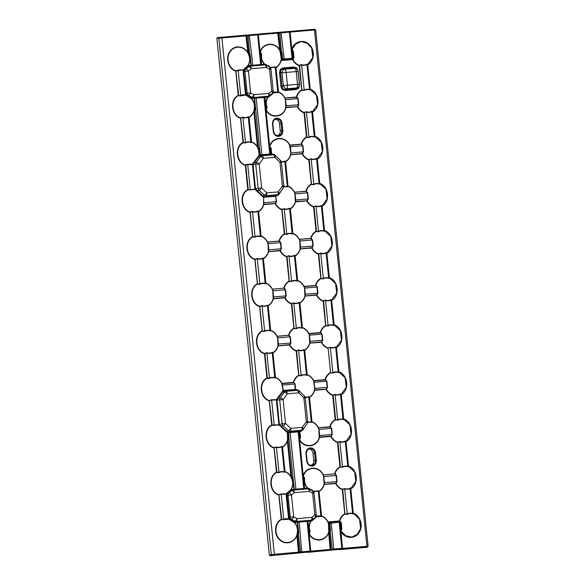 <?xml version="1.0" encoding="UTF-8"?>
<svg xmlns="http://www.w3.org/2000/svg" width="585" height="585" viewBox="0 0 585 585"><rect width="100%" height="100%" fill="white"/><g stroke="black" fill="none" stroke-linecap="round" stroke-linejoin="round"><path stroke-width="0.88" d="M287.601 432.82L287.959 438.355L287.52 440.03L287.425 432.9L281.078 426.721L278.877 424.959L271.754 425.434C263.579 429.617 265.115 444.885 274.007 447.613L276.398 446.889C278.255 447.598 280.032 447.445 281.743 446.428L282.475 446.823M287.783 438.275L288.763 438.289L288.661 438.984L287.315 440.732C286.343 443.467 284.734 445.514 282.489 446.881M299.388 438.794L300.237 437.302L299.798 431.715L300.551 437.178L299.776 439.664C304.361 448.468 316.924 446.984 319.227 437.419L318.891 429.427L318.167 427.598M308.829 533.388L309.809 531.509C308.47 527.78 308.792 524.306 310.759 521.081L307.959 521.323L308.141 520.847L311.118 520.189A2.735 2.398 59.8 0 0 312.251 519.729A2.735 1.185 -128.6 0 0 312.324 519.685A2.735 1.185 -128.6 0 0 311.929 517.352L314.84 515.027L312.624 493.155L309.289 491.363A2.735 1.111 -61.7 0 0 309.268 489.155A2.735 1.111 -61.7 0 0 309.143 489.111A2.735 2.42 103 0 0 308.595 488.899L304.895 488.833L304.617 488.424L307.425 488.19C304.836 485.353 303.82 481.989 304.383 478.099L303.527 476.621L304.712 478.157C304.178 481.938 305.165 485.206 307.673 487.963L312.295 490.128L313.216 491.356L318.262 490.808L318.993 491.203M303.242 476.68L303.469 475.956C306.196 466.53 318.847 465.843 323.03 474.852L322.957 474.698M293.948 489.331L292.668 478.428L293.034 478.208L294.321 489.294L293.948 489.338L304.434 488.424L298.869 431.825L288.573 432.717L289.063 439.123L287.484 440.878C286.496 443.649 284.851 445.748 282.54 447.174L285.012 471.547C287.571 472.534 289.619 474.318 291.14 476.877L291.908 477.484L292.105 479.152C293.436 482.881 293.122 486.362 291.147 489.586L291.008 489.396C292.924 486.274 293.239 482.896 291.944 479.254L291.001 477.031C289.517 474.537 287.527 472.797 285.019 471.81M288.661 438.984L289.063 439.123L293.034 478.208L291.345 477.667L292.668 478.428M254.285 108.547L255.272 108.561L254.029 110.302L254.285 108.547C254.826 104.759 253.839 101.49 251.331 98.741L251.426 98.536C254.014 101.373 255.031 104.737 254.468 108.627L254.614 110.382L253.992 111.143C253.005 113.921 251.36 116.02 249.049 117.446L251.521 141.797C254.08 142.806 256.12 144.59 257.649 147.149L258.409 147.756L259.192 154.988L259.638 155.369L253.012 164.451L245.451 164.911L247.696 164.268L252.376 164.129L258.431 156.1L259.184 154.864L258.453 149.526L257.51 147.303C256.025 144.809 254.036 143.069 251.528 142.082M265.897 109.066L266.745 107.574C265.414 103.845 265.729 100.364 267.703 97.139L254.607 98.273L259.543 148.48L257.846 147.939L259.543 148.48L260.347 154.849L270.65 153.972L270.921 154.396L261.985 155.296L259.638 155.369L259.374 154.952L260.157 155.317L260.347 154.893M269.765 147.127L270.65 153.972L271.257 153.928L270.884 148.371L270.036 146.893L271.221 148.429L271.579 153.804L274.555 154.718L279.981 159.939M269.743 146.952L269.97 146.228C272.705 136.802 285.356 136.115 289.538 145.124L289.458 144.97M255.162 109.256L255.572 109.395L254.614 110.382L254.029 110.302L253.817 111.004C252.844 113.731 251.236 115.786 248.998 117.154M298.043 71.487L298.087 71.465A3.642 3.642 0 0 0 297.538 69.878L296.573 68.547L294.365 67.787A0.914 0.439 85.1 0 1 293.992 66.982L296.778 67.97L298.153 70.917L299.578 84.949L298.818 88.079L296.281 89.527L285.1 90.485A0.914 0.439 85.1 0 1 285.305 89.593L296.485 88.635L298.504 87.516L299.242 85.688A3.642 3.371 -162.7 0 1 296.705 87.918L286.628 88.788L285.305 89.593L282.994 88.847L282.314 89.498L280.939 86.551L281.977 86.441L282.994 88.847M280.939 86.551L279.513 72.518L280.551 72.408L281.977 86.441L283.301 85.637A3.642 2.223 58.7 0 0 286.628 88.788A3.642 1.77 85.1 0 0 287.432 85.205L297.509 84.342L296.215 71.567L286.138 72.43L287.432 85.205L283.301 85.637L281.999 72.862L280.551 72.408L281.071 69.878L280.273 69.388L282.811 67.94A0.914 0.439 -94.9 0 0 283.184 68.752L281.071 69.878M259.989 52.54L260.72 52.708L261.656 54.222C261.115 58.003 262.102 61.271 264.61 64.028L269.232 66.193L270.153 67.421L275.199 66.873L275.93 67.26M260.23 53.301L258.343 34.837L221.898 37.945L274.343 554.273L299.301 552.094A0.731 0.475 80.3 0 0 299.864 552.781L270.08 555.75L269.371 555.077L216.889 38.383L217.452 37.601L219.412 37.447A0.731 0.622 85.4 0 0 218.848 38.222L216.889 38.383M243.228 70.032L247.945 65.461C249.861 62.339 250.175 58.961 248.881 55.319L247.938 53.089C244.106 46.018 234.446 45.045 230.227 51.641C225.583 57.696 228.72 68.54 235.733 70.778L238.124 70.054L243.418 69.805L235.565 71.085C228.391 68.781 225.079 57.681 229.92 51.465C234.219 44.665 244.15 45.688 248.077 52.935L248.705 53.893L249.151 53.425L249.956 54.098L250.204 54.975L251.257 65.352L250.885 65.403L264.361 64.248C261.773 61.418 260.764 58.054 261.32 54.164L261.144 54.178A1.367 0.665 -94.9 0 0 260.53 52.943L261.656 54.222M291.725 49.813L292.456 49.981L293.385 51.495L294.014 57.615L292.939 59.553C294.409 62.346 296.5 64.27 299.206 65.323L301.597 64.606C303.447 65.315 305.224 65.162 306.935 64.145L307.666 64.54M291.966 50.573L292.895 57.813L293.692 57.739L293.056 51.436L292.266 50.215A1.367 0.665 -94.9 0 1 292.88 51.451L292.054 51.385L290.072 32.109L258.358 34.815M275.082 119.384A4.556 3.978 -98.7 0 1 275.089 119.384A4.556 3.978 -98.7 0 1 279.52 123.574L280.252 130.821A4.556 3.978 -98.7 0 1 277.188 135.625M310.679 465.353A4.556 3.978 81.3 0 0 313.743 460.549L313.012 453.302A4.556 3.978 81.3 0 0 308.573 449.112M364.652 547.465L339.388 549.637M339.476 549.388L307.659 552.364M307.739 552.108L270.08 555.75M219.412 37.447L314.708 29.265A0.731 0.651 -94.5 0 1 314.708 29.265L217.452 37.601M299.323 65.293L299.637 65.549L299.037 65.637C296.273 64.547 294.131 62.573 292.602 59.721L294.014 57.615M260.047 51.911C262.811 42.529 275.206 41.455 279.813 50.215L280.529 50.734L280.778 52.489L281.422 58.8L281.129 60.708C280.208 63.765 278.497 66.068 275.996 67.611L275.988 67.597M275.996 67.611L278.475 91.969C281.231 93.059 283.374 95.026 284.902 97.878L285.568 99.596L286.204 105.9L285.765 107.589L285.4 99.699L284.676 97.87M310.211 89.578L309.56 89.98C307.695 89.271 305.918 89.425 304.222 90.441L301.736 90.258C299.293 91.75 297.626 93.995 296.741 96.993L296.376 96.898C297.297 93.841 299.008 91.538 301.509 89.995L304.017 90.178C305.765 89.132 307.608 88.971 309.545 89.702L310.057 89.3M248.888 117.388L248.289 116.993C246.526 118.038 244.684 118.199 242.768 117.468L240.347 118.192C231.221 115.413 229.612 99.75 238.036 95.443L238.651 95.392L238.263 95.706C230.088 99.889 231.623 115.157 240.515 117.877L242.907 117.161C244.757 117.87 246.541 117.717 248.245 116.7L248.983 117.095M297.063 534.339L298.006 534.361L298.723 532.591L298.657 533.505L298.006 534.361L297.472 533.995L297.056 535.085C294.635 542.895 285.078 545.556 279.513 539.633C273.517 534.383 274.497 522.866 281.1 519.378L281.707 519.326L281.327 519.641C274.87 523.034 273.999 534.266 279.776 539.392C285.231 545.132 294.526 542.566 296.88 534.946L297.348 532.482C297.889 528.701 296.902 525.432 294.387 522.676L288.858 519.283L281.451 519.648M286.292 493.967L281.041 494.296L278.628 495.02C269.502 492.241 267.886 476.585 276.317 472.278L276.924 472.227L276.544 472.541C268.361 476.716 269.897 491.992 278.796 494.713L281.188 493.996L286.255 493.674L291.147 489.586M282.38 447.115L281.78 446.721C280.018 447.766 278.175 447.927 276.259 447.196L273.839 447.92C264.72 445.141 263.104 429.478 271.528 425.171L272.142 425.119L271.879 425.441M269.341 400.476L272.142 425.119L278.87 424.673L276.354 399.943L271.477 400.089L269.056 400.813C259.93 398.034 258.321 382.378 266.745 378.071L267.352 378.02L266.972 378.334C258.789 382.51 260.325 397.785 269.224 400.506L271.615 399.789L276.303 399.65L282.358 391.621L283.111 390.385L281.648 383.219M272.807 352.909L272.215 352.514C270.445 353.559 268.61 353.72 266.687 352.989L264.274 353.713C255.148 350.934 253.532 335.271 261.963 330.964L264.471 331.147C266.219 330.101 268.062 329.947 269.992 330.671L270.511 330.269M268.025 305.801L267.425 305.407C265.663 306.452 263.82 306.613 261.904 305.882L259.484 306.606C250.365 303.827 248.749 288.171 257.173 283.857L259.689 284.047C261.436 283.001 263.279 282.84 265.21 283.571L265.729 283.162M263.243 258.694L262.643 258.307C260.881 259.352 259.038 259.506 257.122 258.775L254.702 259.499C245.576 256.72 243.967 241.064 252.391 236.757L254.899 236.94C256.647 235.894 258.49 235.733 260.427 236.464L260.939 236.062M258.453 211.595L257.861 211.2C256.091 212.245 254.256 212.406 252.332 211.675L249.919 212.399C240.793 209.62 239.177 193.957 247.609 189.65L248.215 189.598L247.835 189.913C239.653 194.096 241.188 209.364 250.087 212.092L252.479 211.368C254.329 212.077 256.106 211.924 257.817 210.907L258.548 211.302M245.422 164.955L248.252 189.635L245.766 165.167L245.13 165.292C236.011 162.513 234.395 146.857 242.819 142.55L243.433 142.499L243.046 142.813C234.87 146.989 236.406 162.264 245.298 164.985L245.451 164.911M294.489 522.478L294.489 522.478C297.078 525.308 298.087 528.672 297.531 532.562L297.085 534.244M331.498 300.354L330.898 299.959C329.136 301.004 327.293 301.165 325.377 300.434L323.271 300.77L325.516 300.127C327.366 300.836 329.15 300.683 330.854 299.666L331.593 300.061M334.137 325.099L333.479 325.501C331.622 324.792 329.838 324.946 328.141 325.962L325.655 325.779C323.212 327.271 321.553 329.516 320.668 332.514L320.302 332.419C321.223 329.362 322.935 327.059 325.428 325.516L327.944 325.699C329.691 324.653 331.534 324.492 333.465 325.223L333.984 324.821M329.348 277.992L328.697 278.401C326.832 277.692 325.055 277.838 323.359 278.855L320.873 278.672C318.43 280.164 316.77 282.409 315.885 285.407L317.311 287.016L317.933 293.136L316.96 294.972L317.618 293.26L316.975 286.957L315.52 285.312C316.441 282.255 318.145 279.959 320.646 278.409L323.154 278.592C324.902 277.546 326.744 277.392 328.682 278.116L329.194 277.714M292.822 233.298L292.829 233.283C295.586 234.373 297.728 236.34 299.257 239.192L299.915 240.903L300.558 247.214L300.266 249.13C299.344 252.179 297.633 254.482 295.14 256.033L297.611 280.383C300.368 281.473 302.518 283.447 304.046 286.299L304.705 288.01L305.341 294.321L305.056 296.229C304.134 299.286 302.423 301.582 299.922 303.132L299.915 303.118M336.28 347.453L335.68 347.059C333.918 348.104 332.075 348.265 330.159 347.534L328.061 347.878L330.306 347.234C332.156 347.943 333.933 347.79 335.644 346.773L336.375 347.161M338.92 372.206L338.269 372.608C336.404 371.899 334.62 372.053 332.923 373.062L330.598 372.916L332.726 372.799C334.474 371.753 336.317 371.599 338.247 372.323L338.766 371.921M299.922 303.132L302.394 327.49C305.158 328.58 307.3 330.547 308.829 333.399L309.487 335.117L310.13 341.421L309.838 343.336C308.917 346.386 307.205 348.689 304.705 350.239L307.183 374.597C309.94 375.687 312.083 377.654 313.611 380.506L313.86 380.923L313.385 380.491M320.726 332.594L322.094 334.123L322.715 340.243L321.75 342.071L322.401 340.368L321.765 334.057L320.631 332.828L309.077 333.823L308.602 333.392M341.062 394.561L340.47 394.166C338.7 395.211 336.865 395.372 334.942 394.641L332.843 394.985L335.088 394.334C336.938 395.043 338.715 394.89 340.426 393.873L341.157 394.268M343.702 419.306L343.051 419.708C341.187 418.999 339.41 419.153 337.713 420.169L335.388 420.023L337.508 419.906C339.256 418.86 341.099 418.699 343.037 419.43L343.549 419.028M335.388 420.023L335.227 419.986C332.785 421.478 331.117 423.723 330.24 426.721L329.867 426.626C330.788 423.569 332.499 421.266 335 419.723L335.644 419.708L333.165 395.241L332.529 395.365C329.764 394.275 327.622 392.301 326.094 389.456L327.19 387.475L326.547 381.164L325.414 379.936L313.86 380.923L314.913 388.528L314.62 390.436C313.699 393.493 311.988 395.796 309.494 397.339L311.966 421.697C314.723 422.787 316.873 424.761 318.401 427.613L319.059 429.324L319.695 435.628L319.41 437.543C317.026 447.357 304.178 448.878 299.454 439.847M345.852 441.66L345.252 441.266C343.49 442.318 341.647 442.472 339.731 441.741L337.625 442.084L339.87 441.441C341.72 442.15 343.505 441.997 345.208 440.98L345.947 441.368M348.484 466.413L347.834 466.815C345.969 466.106 344.192 466.26 342.496 467.276L340.17 467.122L342.298 467.005C344.046 465.967 345.881 465.806 347.819 466.537L348.331 466.128M331.315 436.286L331.973 434.575L331.329 428.271L330.196 427.035L318.291 427.832L330.357 426.794L331.666 428.33L332.287 434.45L331.22 436.388C332.689 439.181 334.774 441.105 337.479 442.158L337.625 442.084M353.274 513.513L352.623 513.922C350.759 513.213 348.974 513.359 347.278 514.376L344.799 514.193C342.357 515.685 340.689 517.93 339.805 520.928L339.439 520.833C340.36 517.776 342.071 515.48 344.572 513.93L347.08 514.113C348.828 513.067 350.671 512.913 352.601 513.637L353.121 513.235M350.634 488.767L350.035 488.373C348.272 489.418 346.43 489.579 344.514 488.848L342.415 489.192L344.653 488.541C346.51 489.25 348.287 489.104 349.998 488.087L350.729 488.475M303.11 475.846C305.933 466.172 318.876 465.477 323.183 474.713L323.841 476.424L324.485 482.735L324.192 484.643C323.271 487.7 321.56 490.003 319.059 491.554L321.538 515.904C324.295 516.994 326.437 518.968 327.966 521.82L328.624 523.531L329.384 531.692L328.799 531.611L328.463 523.634L327.739 521.805M340.17 467.122L340.009 467.086C337.567 468.585 335.907 470.83 335.022 473.821L336.448 475.429L337.07 481.557L336.104 483.385L336.755 481.682L336.119 475.371L334.657 473.726C335.578 470.676 337.289 468.373 339.783 466.823L340.433 466.808L337.947 442.34L337.311 442.465C334.554 441.375 332.404 439.408 330.876 436.556L331.117 436.059L319.564 437.053L331.256 436.293M339.863 521.008L341.238 522.537L341.859 528.657L341.07 530.463L341.538 528.781L340.901 522.478L339.768 521.25L327.863 522.039L329.699 522.112L329.786 522.975L330.452 522.127A0.914 0.431 64.3 0 1 331.154 522.902L333.808 548.986L342.503 548.277A0.731 0.717 -116.8 0 1 342.115 549.001L342.115 549.001A0.731 0.717 -116.8 0 1 341.874 549.074L299.864 552.781M318.898 491.495L318.306 491.1L313.077 491.663M315.622 516.694C317.297 515.773 319.052 515.663 320.873 516.365L321.384 515.963M309.326 397.281L308.734 396.893L305.297 397.822M307.732 421.829L311.3 422.158L311.812 421.748M265.875 283.125L265.875 283.111C268.639 284.2 270.782 286.175 272.31 289.019L272.968 290.738L273.612 297.041L273.319 298.957C272.398 302.014 270.687 304.31 268.186 305.86L270.658 330.218C273.422 331.307 275.564 333.274 277.093 336.126L277.751 337.837L278.394 344.148L278.102 346.057C277.18 349.113 275.469 351.417 272.968 352.967L275.447 377.318C278.204 378.407 280.347 380.382 281.875 383.233L283.557 390.89L276.932 399.928L279.433 424.556L287.747 432.293A0.453 0.446 -45.8 0 0 287.396 432.871M283.082 390.407A0.453 0.446 -134.4 0 0 283.542 390.904L283.294 390.473L295.184 389.449L294.811 383.892L293.831 382.422L295.147 383.95L295.498 389.325L298.482 390.239L303.9 395.46M307.183 374.926L306.533 375.329C304.668 374.619 302.891 374.773 301.195 375.789L298.708 375.607C296.266 377.098 294.599 379.343 293.714 382.341L282.124 383.65L293.677 382.663L293.348 382.246C294.27 379.19 295.981 376.894 298.482 375.343L300.99 375.526C302.737 374.48 304.58 374.327 306.518 375.051L307.03 374.649M304.544 350.181L303.951 349.786C302.182 350.832 300.339 350.993 298.423 350.261L296.324 350.605L298.569 349.954C300.419 350.664 302.196 350.517 303.907 349.501L304.639 349.888M302.401 327.827L301.743 328.229C299.886 327.52 298.101 327.673 296.405 328.69L293.926 328.499C291.484 329.998 289.816 332.243 288.931 335.234L290.365 336.843L290.986 342.971L290.014 344.799L290.665 343.095L290.028 336.784L288.566 335.139C289.487 332.09 291.198 329.786 293.699 328.236L296.207 328.419C297.955 327.381 299.798 327.22 301.728 327.951L302.248 327.541M299.761 303.074L299.162 302.679C297.399 303.732 295.557 303.886 293.641 303.154L291.535 303.498L293.78 302.854C295.637 303.564 297.414 303.41 299.125 302.394L299.856 302.781M297.611 280.72L296.961 281.122C295.096 280.412 293.319 280.566 291.623 281.582L289.136 281.4C286.694 282.891 285.034 285.136 284.149 288.134L285.575 289.743L286.197 295.864L285.231 297.699L285.882 295.988L285.239 289.685L283.783 288.039C284.705 284.983 286.416 282.679 288.91 281.136L291.418 281.319C293.173 280.273 295.008 280.113 296.946 280.844L297.458 280.442M270.665 330.547L270.014 330.956C268.149 330.247 266.365 330.401 264.669 331.41L262.19 331.227C254.007 335.41 255.543 350.678 264.442 353.398L264.881 353.625L267.352 378.02L269.254 378.254C271.001 377.208 272.844 377.047 274.782 377.778L275.294 377.376M274.131 447.584L276.924 472.227L278.826 472.461C280.573 471.415 282.416 471.254 284.347 471.985L284.866 471.583M278.913 494.683L281.707 519.326L283.608 519.568C285.261 518.566 287.001 518.376 288.836 518.997L288.836 518.997M339.702 549.388L339.205 549.637M364.404 547.487L364.864 547.458M365.764 547.509L364.755 547.618M307.966 552.101L307.469 552.364M291.783 49.184C294.196 41.374 303.754 38.705 309.319 44.635C315.322 49.886 314.335 61.403 307.732 64.884L310.204 89.264C319.33 92.02 320.946 107.684 312.522 111.991L312.514 111.976M312.522 111.991L314.993 136.349C324.119 139.128 325.728 154.791 317.304 159.098L319.776 183.456C328.902 186.235 330.518 201.891 322.086 206.198L322.079 206.183M322.086 206.198L324.558 230.57C333.684 233.335 335.3 248.998 326.876 253.305L329.348 277.663C338.474 280.442 340.082 296.098 331.658 300.405L334.13 324.763C343.256 327.541 344.872 343.205 336.441 347.512L336.433 347.497M336.441 347.512L338.912 371.87C348.038 374.649 349.654 390.305 341.223 394.619L343.702 418.977C352.828 421.756 354.437 437.412 346.013 441.719L346.006 441.704M346.013 441.719L348.484 466.077C357.611 468.856 359.227 484.519 350.795 488.826L350.788 488.811M350.795 488.826L353.267 513.199C360.433 515.48 363.746 526.551 358.934 532.774C354.7 539.567 344.726 538.631 340.755 531.334M328.821 531.516L329.743 531.633L330.452 529.864L330.386 530.785L328.785 532.357C326.02 541.732 313.626 542.814 309.019 534.054M344.953 514.23L342.73 489.448L342.093 489.572C339.337 488.482 337.194 486.515 335.666 483.663L335.9 483.166L324.039 484.424L323.68 476.526L323.074 474.94M298.869 375.643L296.639 350.861L296.01 350.985C293.246 349.896 291.103 347.929 289.575 345.077L289.809 344.58L277.948 345.837L277.59 337.94L276.866 336.112M330.598 372.916L330.518 372.835C328.039 374.327 326.35 376.586 325.45 379.614L325.084 379.519C326.064 376.309 327.892 373.932 330.576 372.404L328.141 348.411C325.194 347.358 322.92 345.34 321.311 342.349L321.545 341.852L309.684 343.11L309.326 335.22L308.719 333.625L320.785 332.587M325.816 325.816L323.593 301.026L322.957 301.158C320.2 300.068 318.05 298.094 316.529 295.242L316.763 294.752L304.902 296.01L304.536 288.112L303.812 286.284M294.079 328.536L291.856 303.754L291.22 303.878C288.464 302.789 286.321 300.822 284.793 297.97L285.027 297.472L273.166 298.73L272.807 290.84L272.076 289.012M295.176 389.427L295.366 389.873L283.557 390.89L285.882 391.306A2.735 2.267 99.7 0 0 284.303 392.235A2.735 0.995 35.8 0 1 287.242 393.815L283.118 399.54A2.735 0.995 -144.2 0 0 280.186 397.961A2.735 2.121 88.8 0 0 279.688 399.913L276.369 400.03M304.258 395.891A2.735 0.885 133.4 0 1 304.449 395.979L299.242 391.051A2.735 0.885 133.4 0 0 299.059 390.97A2.735 2.457 103.9 0 0 298.021 390.385L295.366 389.873L295.505 389.442M307.074 423.606A2.735 0.995 -144.2 0 0 307.213 423.481A2.735 2.735 0 0 0 307.717 421.609L305.282 397.683A2.735 2.735 0 0 0 304.449 395.979A2.735 0.885 133.4 0 1 303.878 397.763L298.679 392.835A2.735 0.885 133.4 0 0 299.242 391.051A2.735 2.735 0 0 0 298.021 390.385A2.735 2.457 103.9 0 0 297.319 390.327L295.505 389.881L295.681 389.325M278.862 424.578L282.116 423.84A2.735 2.113 75.7 0 0 283.001 425.668L281.524 426.041L281.078 426.721M286.423 431.679L288.2 430.597A2.735 0.885 133.4 0 0 290.752 428.395L285.546 423.467L282.116 423.84L279.688 399.913L283.118 399.54L285.546 423.467A2.735 0.885 133.4 0 1 283.001 425.668L288.2 430.597A2.735 2.238 64.2 0 0 289.941 431.233L287.411 432.783M288.566 432.673L288.288 432.271L288.573 432.717L287.593 432.798L287.769 432.315L290.087 431.927L299.578 431.306L302.299 429.946A2.735 2.735 0 0 0 303.096 429.207L307.213 423.481A2.735 0.995 -144.2 0 0 306.313 421.69L303.878 397.763L305.282 397.683M306.928 423.884L302.547 430.297L299.995 431.788L299.71 431.269L301.377 430.253A2.735 2.428 58.6 0 0 302.299 429.946M307.717 421.609L306.313 421.69L302.189 427.408A2.735 1.324 85.1 0 1 301.377 430.253L289.941 431.233A2.735 1.324 85.1 0 0 290.752 428.395L302.189 427.408A2.735 0.995 35.8 0 1 303.096 429.207M303.973 489.045L303.747 488.629L304.434 488.424L304.895 488.833L303.973 489.045L291.469 490.054L286.884 494.135L289.385 518.712L294.708 521.937L308.141 520.847L307.776 521.337L297.297 522.251L297.385 521.769L297.29 522.244L295.081 522.434L294.46 522.405L294.708 521.937L294.313 522.361M310.174 521.133L311.988 519.911A2.735 2.735 0 0 0 312.324 519.685L315.235 517.359A2.735 2.735 0 0 0 316.251 514.946L314.84 515.027A2.735 1.185 51.4 0 1 315.235 517.359A2.735 1.185 51.4 0 1 315.161 517.403L312.383 519.626M321.538 516.241L315.82 516.965L315.154 518.273L312.024 520.716L311.052 521.242L310.803 520.555L311.637 520.087M293.794 522.281L294.979 521.213A2.735 2.274 63.4 0 0 296.185 521.476L295.081 522.434M316.251 514.946L314.028 493.075L312.624 493.155A2.735 1.111 -61.7 0 0 312.602 490.947A2.735 1.111 -61.7 0 0 312.47 490.903M289.063 519.18L289.385 518.712L288.895 518.99L288.471 517.63L290.24 517.206A2.735 2.106 73.2 0 0 291.644 519.429L294.979 521.213A2.735 1.111 -61.7 0 0 296.997 518.632L311.929 517.352A2.735 1.324 -94.9 0 1 311.118 520.189L296.185 521.476A2.735 1.324 -94.9 0 0 296.997 518.632L293.67 516.84A2.735 1.111 -61.7 0 1 291.644 519.429L290.643 520.372M314.028 493.075A2.735 2.735 0 0 0 312.602 490.947L309.268 489.155A2.735 2.735 0 0 0 308.595 488.899A2.735 2.42 103 0 0 307.937 488.855L306.832 488.234M291.001 489.725L293.005 490.135A2.735 2.303 100.3 0 0 291.864 490.596L290.504 489.857M287.791 492.234L288.953 492.921A2.735 2.121 91.3 0 0 288.017 495.341L286.211 495.371L286.35 493.967L286.884 494.135L286.482 493.74M294.357 492.643A2.735 1.185 -128.6 0 0 291.864 490.596L288.953 492.921A2.735 1.185 51.4 0 1 291.447 494.968L293.67 516.84L290.24 517.206L288.017 495.341L291.447 494.968L294.357 492.643A2.735 1.324 -94.9 0 0 293.005 490.135L307.937 488.855A2.735 1.324 -94.9 0 1 309.289 491.363L294.357 492.643M248.274 53.725L249.042 55.217C250.38 58.946 250.058 62.419 248.084 65.644L248.084 65.644M326.708 253.246L326.116 252.852C324.346 253.897 322.51 254.058 320.587 253.327L318.489 253.671L320.734 253.02C322.584 253.736 324.361 253.583 326.072 252.566L326.803 252.954M321.925 206.139L321.333 205.744C319.564 206.797 317.721 206.951 315.805 206.22L313.706 206.564L315.951 205.92C317.801 206.629 319.578 206.476 321.289 205.459L322.021 205.847M324.565 230.892L323.914 231.294C322.05 230.585 320.273 230.739 318.569 231.755L316.251 231.602L318.372 231.492C320.119 230.446 321.962 230.285 323.893 231.017L324.412 230.607M316.251 231.602L316.09 231.565C313.648 233.064 311.98 235.309 311.096 238.3L312.529 239.908L313.15 246.036L312.178 247.864L312.836 246.161L312.193 239.85L310.73 238.205C311.651 235.155 313.363 232.852 315.863 231.302L316.507 231.287L314.021 206.819L313.385 206.944C310.628 205.861 308.485 203.887 306.957 201.035L308.046 199.054L307.41 192.75L305.948 191.105C306.869 188.048 308.58 185.745 311.074 184.202L313.589 184.385C315.337 183.339 317.18 183.178 319.11 183.909L319.629 183.507M317.143 159.04L316.543 158.645C314.781 159.69 312.938 159.851 311.023 159.12L308.917 159.464L311.161 158.813C313.012 159.522 314.796 159.369 316.5 158.352L317.238 158.747M269.612 146.118C272.442 136.444 285.385 135.742 289.692 144.985L290.35 146.696L290.986 153.007L290.701 154.915C289.78 157.972 288.069 160.275 285.568 161.818L288.039 186.191C290.803 187.266 292.946 189.24 294.474 192.092L295.132 193.803L295.776 200.107L295.483 202.022C294.562 205.079 292.851 207.375 290.35 208.925L292.829 233.283M312.353 111.932L311.761 111.538C309.991 112.591 308.156 112.744 306.233 112.013L304.134 112.357L306.379 111.713C308.229 112.422 310.013 112.269 311.717 111.252L312.448 111.64M314.993 136.685L314.342 137.087C312.478 136.378 310.701 136.532 309.004 137.541L306.679 137.395L308.8 137.278C310.547 136.232 312.39 136.078 314.328 136.802L314.84 136.4M306.679 137.395L306.518 137.358C304.076 138.857 302.416 141.102 301.531 144.093L302.957 145.702L303.578 151.822L302.613 153.658L303.264 151.954L302.62 145.643L301.165 143.998C302.087 140.948 303.79 138.645 306.291 137.095L306.942 137.08L304.456 112.612L303.82 112.737C301.056 111.647 298.913 109.68 297.385 106.828L298.482 104.847L297.838 98.543L296.705 97.307L284.8 98.104L296.858 97.066L298.174 98.602L298.796 104.722L297.728 106.66C299.198 109.454 301.282 111.377 303.988 112.43L304.134 112.357M307.571 64.833L306.979 64.438C305.209 65.483 303.366 65.644 301.45 64.913L299.637 65.549L301.86 90.258M272.559 92.759C274.233 91.838 275.988 91.728 277.809 92.43L278.321 92.02M275.835 67.553L275.242 67.158L270.014 67.728M283.805 186.308L287.374 186.637L287.893 186.227M285.407 161.76L284.807 161.372L281.378 162.301M290.189 208.867L289.597 208.472C287.827 209.518 285.985 209.679 284.069 208.947L281.656 209.671C278.891 208.582 276.749 206.615 275.221 203.763L276.31 201.781L275.557 196.253L276.632 201.657L275.557 203.595C277.034 206.388 279.118 208.311 281.824 209.364L284.215 208.64C286.065 209.357 287.842 209.203 289.553 208.187L290.284 208.574M258.563 211.361C260.998 209.869 262.665 207.624 263.572 204.626L263.667 197.277L263.747 204.75C262.826 207.799 261.115 210.103 258.621 211.653L258.607 211.638M292.829 233.612L292.178 234.022C290.314 233.313 288.537 233.466 286.84 234.475L284.515 234.329L286.635 234.212C288.383 233.166 290.226 233.013 292.164 233.737L292.675 233.335M258.621 211.653L261.093 236.011C263.85 237.1 265.992 239.068 267.52 241.919L268.186 243.631L268.822 249.941L268.53 251.85C267.608 254.906 265.904 257.21 263.404 258.753L265.875 283.111M284.515 234.329L284.354 234.292C281.911 235.792 280.244 238.036 279.359 241.027L280.793 242.636L281.414 248.757L280.442 250.592L281.1 248.888L280.456 242.578L278.994 240.932C279.915 237.876 281.626 235.579 284.127 234.029L284.771 234.015L281.97 209.291M294.972 255.974L294.379 255.579C292.617 256.625 290.774 256.786 288.858 256.055L286.752 256.391L288.997 255.747C290.847 256.457 292.632 256.303 294.335 255.287L295.074 255.682M263.484 197.262L266.014 195.712A2.735 2.238 -115.8 0 1 264.281 195.076A2.735 0.885 -46.6 0 0 266.833 192.874L261.627 187.946L259.199 164.019L253.012 164.451L255.513 189.035L263.82 196.772A0.453 0.446 -45.8 0 0 263.477 197.35L254.95 189.438L247.96 189.92M240.632 117.848L243.433 142.499L245.334 142.733C247.082 141.687 248.925 141.526 250.855 142.257L251.374 141.855M235.85 70.748L238.651 95.392L240.545 95.626C242.197 94.631 243.938 94.441 245.773 95.062L240.749 95.889L238.387 95.706M247.996 189.949L254.921 189.152M297.823 106.55L286.072 107.326L285.911 107.815C283.528 117.629 270.68 119.15 265.956 110.119M319.783 183.785L319.125 184.187C317.267 183.478 315.483 183.631 313.787 184.648L311.461 184.502L309.238 159.72L308.602 159.844C305.845 158.754 303.703 156.787 302.174 153.935L302.408 153.438L290.548 154.696L290.811 152.919L289.582 145.212M321.033 278.709L318.81 253.927L318.174 254.051C315.41 252.961 313.267 250.994 311.739 248.142L311.973 247.645L300.12 248.903L299.754 241.005L299.03 239.177M289.297 281.436L287.074 256.647L286.438 256.778C283.674 255.689 281.531 253.714 280.003 250.87L280.237 250.373L268.383 251.63L268.018 243.733L267.294 241.905M258.431 156.1L260.383 156.714A2.735 0.995 -144.2 0 1 263.316 158.294L259.199 164.019A2.735 0.995 -144.2 0 0 256.259 162.44A2.735 2.121 -91.2 0 0 255.769 164.392L258.197 188.319L261.627 187.946A2.735 0.885 133.4 0 1 259.075 190.147A2.735 2.113 -104.3 0 1 258.197 188.319L254.936 189.057L252.442 164.509M275.879 196.194L275.652 195.785L278.372 194.425A2.735 2.428 -121.4 0 1 277.451 194.732L275.791 195.748L275.893 196.319L263.667 197.277L263.842 196.801L275.652 195.785L275.557 196.253M279.03 193.803A2.735 2.428 -121.4 0 1 278.372 194.425A2.735 2.735 0 0 0 279.169 193.686A2.735 0.995 -144.2 0 0 278.263 191.887L266.833 192.874A2.735 1.324 -94.9 0 1 266.014 195.712L277.451 194.732A2.735 1.324 -94.9 0 0 278.263 191.887L282.387 186.169A2.735 0.995 -144.2 0 1 283.294 187.96L279.169 193.686A2.735 0.995 -144.2 0 1 279.03 193.803M283.155 188.085A2.735 0.995 -144.2 0 0 283.294 187.96A2.735 2.735 0 0 0 283.791 186.088L282.387 186.169L279.959 162.242A2.735 0.885 133.4 0 0 280.522 160.458A2.735 0.885 133.4 0 0 280.339 160.37M254.183 161.891L254.753 162.469L256.259 162.44L260.383 156.714A2.735 2.267 -80.3 0 1 261.963 155.785L259.616 155.383A0.453 0.446 -134.4 0 1 259.162 154.886M272.683 154.513L273.392 154.806A2.735 2.457 -76.1 0 1 274.094 154.864L272.705 154.52M283.791 186.088L281.363 162.162L279.959 162.242L274.753 157.314A2.735 1.324 -94.9 0 0 273.392 154.806L261.963 155.785A2.735 1.324 -94.9 0 1 263.316 158.294L274.753 157.314A2.735 0.885 -46.6 0 0 275.316 155.53A2.735 2.735 0 0 0 274.094 154.864M275.945 67.326C278.372 65.827 280.047 63.582 280.954 60.584L281.239 58.712L280.01 50.997L280.888 50.705L281.941 52.248L282.672 59.136L283.835 59.911L282.767 60.094L282.292 59.187L282.226 58.756L284.025 58.924A0.914 0.41 105.7 0 1 283.491 59.86M260.91 65.111L260.683 64.694L261.371 64.489L261.831 64.898L261.561 64.482L261.831 64.898L260.91 65.111L248.406 66.112L243.828 70.193L243.718 71.37L243.148 71.436L243.287 70.025L243.828 70.193L243.418 69.805M247.44 65.915L248.808 66.653L245.89 68.979A2.735 2.121 -88.7 0 0 244.954 71.399L243.718 71.37L246.322 94.77L251.645 98.002L253.122 97.534A2.735 2.274 -116.6 0 1 251.916 97.278L250.738 98.346L245.773 95.062M269.319 95.691L272.105 93.468A2.735 1.185 51.4 0 0 272.171 93.424A2.735 2.735 0 0 0 273.188 91.011L271.784 91.084L268.866 93.41A2.735 1.185 51.4 0 1 269.261 95.75L272.171 93.424A2.735 1.185 51.4 0 0 271.784 91.084L269.561 69.213L270.965 69.14A2.735 2.735 0 0 0 269.539 67.012L266.212 65.22A2.735 2.735 0 0 0 265.531 64.964L264.873 64.913A2.735 2.42 -77 0 1 266.08 65.176A2.735 1.111 118.3 0 1 266.212 65.22A2.735 1.111 118.3 0 1 266.226 67.429L269.561 69.213A2.735 1.111 -61.7 0 0 269.539 67.012A2.735 1.111 -61.7 0 0 269.407 66.961M244.727 68.299L245.89 68.979A2.735 1.185 51.4 0 1 248.384 71.034L251.301 68.708A2.735 1.185 51.4 0 0 248.808 66.653A2.735 2.303 -79.7 0 1 249.941 66.2L248.676 65.593L250.885 65.403L249.832 55.012L249.151 53.425L248.237 53.644M254.592 98.236L254.321 97.834L254.607 98.273L252.018 98.492L252.157 98.017L256.113 97.49L265.078 96.913L263.996 97.278L269.773 154.191L270.46 153.987L264.712 97.402L268.573 96.152L267.74 96.62L267.988 97.307C266.08 100.423 265.773 103.808 267.06 107.45L266.285 109.936C270.87 118.74 283.433 117.256 285.736 107.691L297.765 106.565M268.244 96.371L268.932 95.977A2.735 2.735 0 0 0 269.261 95.75A2.735 1.185 51.4 0 1 269.188 95.794A2.735 2.398 -120.2 0 1 268.054 96.254L267.111 97.198M247.587 96.437L248.588 95.487A2.735 2.106 -106.8 0 1 247.177 93.271L245.407 93.695L243.148 71.436M253.941 94.697A2.735 1.111 118.3 0 1 251.916 97.278L248.588 95.487A2.735 1.111 -61.7 0 0 250.607 92.905L248.384 71.034L244.954 71.399L247.177 93.271L250.607 92.905L253.941 94.697A2.735 1.324 85.1 0 1 253.122 97.534L268.054 96.254A2.735 1.324 85.1 0 0 268.866 93.41L253.941 94.697M310.789 551.143L331.037 549.366A0.731 0.475 80.3 0 0 331.6 550.061M312.975 29.404L314.708 29.265L315.659 29.901L368.111 546.288L367.387 547.129A0.731 0.651 -103.3 0 1 367.307 547.143L341.633 549.198A0.731 0.717 -116.8 0 0 341.874 549.125L342.525 548.269L339.907 522.522L338.956 521.396L338.284 521.374L339.922 521.008M342.503 548.277L341.815 548.299L339.168 522.215L339.907 522.522L338.978 521.403A0.914 0.41 -74.3 0 0 338.956 521.396L338.51 521.359A0.914 0.439 -94.9 0 1 339.029 522.2L329.794 523.392L330.452 529.864M310.759 521.081L311.052 521.242C309.143 524.365 308.836 527.743 310.123 531.385L309.348 533.871C313.816 542.412 325.94 541.359 328.616 532.218L329.282 532.065L331.037 549.366L333.808 548.986L333.538 549.761M329.084 529.754L330.086 529.9L329.399 523.005L329.699 522.112L330.781 522.025A0.914 0.439 85.1 0 1 331.293 522.866M289.297 31.458A0.731 0.717 -93.9 0 1 290.072 32.109L289.392 32.16L292.039 58.237L292.895 57.835L291.952 59.151M280.968 32.175L284.171 58.939A0.914 0.439 85.1 0 1 283.835 59.911L291.571 59.246A0.914 0.439 -94.9 0 0 291.9 58.273L292.039 58.237A0.914 0.431 -115.7 0 1 292.003 59.129L292.705 57.856L292.047 51.385M329.443 529.827A1.367 0.665 85.1 0 1 329.092 531.209L328.821 531.451M341.252 530.383L341.018 530.185A1.367 0.665 -94.9 0 0 341.369 528.796L341.859 528.657M341.238 522.537L340.097 522.544L340.645 529.82M280.025 51.049L280.339 51.239A1.367 0.665 85.1 0 1 280.954 52.474L280.617 52.591M281.239 58.712L282.226 58.727L281.568 52.292L280.888 50.705L279.966 50.917L279.674 50.368C275.199 41.828 263.075 42.88 260.405 52.021L260.72 52.708M248.289 53.776L248.603 53.966A1.367 0.665 85.1 0 1 249.217 55.202L248.881 55.319M309.516 533.11L309.282 532.906A1.367 0.665 -94.9 0 0 309.633 531.524L310.123 531.385M296.961 534.697L297.546 534.792L299.301 552.094L310.774 551.004L308.917 532.547M297.348 532.482L297.707 532.547A1.367 0.665 85.1 0 1 297.355 533.929L297.085 534.178M339.285 521.535L340.097 522.522L342.525 548.269M257.561 34.179A0.731 0.717 -93.9 0 1 258.343 34.829L257.656 34.881L260.683 64.694M259.981 154.893L259.17 148.7M304.434 488.424L304.895 488.833L304.434 488.468L298.679 431.803L299.052 431.35L299.41 438.984M303.257 476.855L304.617 488.416M264.903 97.395L265.919 109.256M308.829 531.721L307.966 521.33L307.059 521.213L307.191 520.738M307.059 521.213L310.087 551.019L310.774 551.004A0.731 0.717 -116.8 0 1 310.386 551.728L310.386 551.728A0.731 0.717 -116.8 0 1 310.138 551.794M269.371 555.077L271.308 554.66A0.731 0.622 77.7 0 0 272.018 555.326M298.335 533.388L300.522 551.889A0.731 0.475 80.3 0 0 301.085 552.576M307.776 521.345L310.789 550.997L310.138 551.852A0.731 0.717 -116.8 0 1 309.896 551.918M330.072 530.661L332.258 549.161A0.731 0.475 80.3 0 0 332.821 549.849M247.28 35.063A0.731 0.475 85.3 0 0 246.863 35.817L248.618 53.125L248.062 53.315M248.508 34.961A0.731 0.475 85.3 0 0 248.091 35.722L249.671 54.281M257.305 34.201A0.731 0.717 -93.9 0 1 257.327 34.201L258.358 34.837L260.318 54.105M279.008 32.336A0.731 0.475 85.3 0 0 278.599 33.096L280.354 50.398L279.798 50.588M280.244 32.233A0.731 0.475 85.3 0 0 279.827 32.994L281.4 51.553M289.041 31.473A0.731 0.717 -93.9 0 1 289.063 31.473L290.094 32.109L292.705 57.856L291.359 59.356L293.041 59.451M329.399 523.005L329.786 522.975L329.428 523.436M338.956 521.396L330.452 522.127M339.029 522.2L339.168 522.215A0.914 0.41 -74.3 0 0 338.978 521.403L338.313 521.374M282.292 59.187L282.767 60.094L280.976 60.489L292.983 59.458M341.369 528.796L340.565 528.994M280.954 52.474L281.941 52.248M284.639 69.206A3.642 2.289 107.4 0 0 281.999 72.862L286.138 72.43A3.642 1.77 85.1 0 0 284.639 69.206L294.716 68.335L294.365 67.787L283.184 68.752L284.639 69.206M297.538 69.878A3.642 3.437 147.6 0 0 294.716 68.335A3.642 1.77 85.1 0 1 296.215 71.567L298.087 71.465L299.381 84.24L297.509 84.342A3.642 1.77 85.1 0 1 296.705 87.918L296.485 88.635A0.914 0.439 -94.9 0 0 296.281 89.527M299.337 84.262A3.642 3.371 -162.7 0 1 299.242 85.688A3.642 3.642 0 0 0 299.381 84.24L299.337 84.262M307.695 64.584L312.792 57.462L311.63 48.036L307.169 43.275L301.297 41.564L295.732 44.014L292.142 49.294L292.456 49.981M312.485 111.691L317.575 104.569L316.412 95.143L310.35 89.578M302.613 153.658L302.511 153.76C303.981 156.553 306.065 158.476 308.77 159.537L308.917 159.464M317.267 158.798L322.364 151.669L321.194 142.25L315.132 136.685M311.461 184.502L311.3 184.465C308.858 185.957 307.198 188.202 306.313 191.2L307.739 192.809L308.361 198.929L307.293 200.867C308.763 203.66 310.854 205.584 313.553 206.637L313.706 206.564M322.05 205.898L327.147 198.776L325.984 189.35L319.915 183.792M312.178 247.864L312.083 247.974C313.553 250.768 315.637 252.691 318.342 253.744L318.489 253.671M326.839 253.005L331.929 245.883L330.766 236.457L324.704 230.892M316.96 294.972L316.865 295.074C318.335 297.867 320.419 299.791 323.125 300.844L323.271 300.77M331.622 300.105L336.719 292.983L335.549 283.557L329.487 277.999M321.75 342.071L321.648 342.181C323.132 344.996 325.245 346.927 327.988 347.98L328.061 347.878M336.404 347.212L341.501 340.09L340.338 330.664L334.269 325.099M325.509 379.694L326.883 381.223L327.505 387.343L326.437 389.281C327.907 392.074 329.991 393.997 332.697 395.058L332.843 394.985M341.187 394.319L346.283 387.19L345.121 377.764L339.059 372.206M345.976 441.419L351.073 434.297L349.903 424.871L343.841 419.313M336.104 483.385L336.002 483.495C337.472 486.289 339.563 488.212 342.262 489.265L342.415 489.192M350.759 488.526L355.855 481.404L354.685 471.978L348.623 466.413M341.07 530.463L341.084 531.151L345.808 535.794L351.929 537.125L357.369 534.222L360.638 528.511L359.475 519.078L353.713 513.645M278.475 92.306L272.756 93.03L272.091 94.331L268.968 96.774L267.703 97.139M296.741 96.993L284.756 98.017C283.264 95.231 281.166 93.307 278.482 92.254M281.334 161.972L284.771 161.08L285.502 161.475M285.517 161.533C287.944 160.041 289.612 157.789 290.526 154.791L302.547 153.665M283.001 188.363L278.628 194.776L276.069 196.267M290.299 208.633C292.727 207.141 294.401 204.896 295.308 201.898L294.972 193.906L294.248 192.077M306.313 191.2L294.328 192.231C292.829 189.438 290.738 187.514 288.047 186.461M288.047 186.513L287.389 186.915L283.791 186.637M280.442 250.592L280.347 250.694C281.816 253.488 283.9 255.411 286.606 256.464L286.752 256.391M295.081 255.74C297.516 254.248 299.184 252.003 300.09 248.998L312.119 247.879M311.096 238.3L299.111 239.331C297.611 236.545 295.52 234.622 292.829 233.569M285.231 297.699L285.129 297.802C286.599 300.595 288.69 302.518 291.389 303.571L291.535 303.498M299.871 302.84C302.299 301.348 303.966 299.103 304.88 296.105L316.902 294.979M315.885 285.407L303.893 286.438C302.401 283.645 300.31 281.729 297.619 280.668M290.014 344.799L289.911 344.909C291.381 347.695 293.473 349.618 296.178 350.678L296.324 350.605M304.653 349.947C307.081 348.455 308.756 346.21 309.662 343.212L321.692 342.086M320.668 332.514L308.683 333.538C307.183 330.752 305.092 328.828 302.401 327.775M305.26 397.493L308.69 396.601L309.421 396.996M309.436 397.054C311.871 395.562 313.538 393.31 314.445 390.312L314.73 388.44L313.509 380.725L325.567 379.694M325.45 379.614L313.465 380.645C311.966 377.859 309.874 375.936 307.183 374.875M299.995 431.788L299.483 431.803M330.24 426.721L318.247 427.752C316.756 424.959 314.664 423.035 311.973 421.982M311.966 422.034L311.315 422.436L307.717 422.158M319.008 491.261C321.436 489.769 323.11 487.524 324.017 484.519L336.046 483.4M328.697 531.977L328.799 531.611M339.805 520.928L327.819 521.959C326.32 519.166 324.229 517.25 321.538 516.189M251.426 98.536L250.738 98.346M251.528 142.133L250.87 142.535C249.013 141.826 247.228 141.98 245.532 142.996L243.17 142.813M261.093 236.34L260.442 236.742C258.577 236.033 256.8 236.186 255.104 237.203L252.618 237.02C244.435 241.195 245.978 256.471 254.87 259.192L257.261 258.475C259.111 259.184 260.895 259.031 262.599 258.014L263.338 258.409M263.352 258.468C265.78 256.969 267.447 254.724 268.354 251.725L280.383 250.599M279.359 241.027L267.374 242.058C265.882 239.272 263.784 237.349 261.1 236.289M265.882 283.447L265.224 283.849C263.367 283.14 261.583 283.294 259.886 284.31L257.4 284.12C249.225 288.303 250.76 303.571 259.652 306.299L262.051 305.575C263.901 306.291 265.678 306.138 267.389 305.121L268.12 305.509M268.135 305.567C270.562 304.076 272.23 301.831 273.144 298.833L273.166 298.73M284.149 288.134L272.157 289.166C270.665 286.372 268.573 284.449 265.882 283.396M264.559 353.369L266.833 352.682C268.683 353.391 270.46 353.238 272.171 352.221L272.902 352.616M272.917 352.675C275.345 351.183 277.019 348.938 277.926 345.932L289.955 344.814M288.931 335.234L276.946 336.265C275.447 333.479 273.356 331.556 270.665 330.496M293.714 382.341L281.729 383.372C280.237 380.579 278.138 378.656 275.455 377.603M275.447 377.654L274.796 378.056C272.932 377.347 271.155 377.5 269.458 378.517L267.096 378.334M285.019 471.861L284.368 472.263C282.504 471.554 280.72 471.707 279.023 472.724L276.661 472.541M250.204 54.975L249.217 55.202M292.939 59.553L280.954 60.584M292.88 51.451L293.385 51.495M299.206 65.323L301.736 90.258M299.352 65.249L301.897 90.295M301.597 64.606L304.222 90.441M306.935 64.145L309.56 89.98M264.361 64.248L264.5 64.73L264.595 64.357M277.663 32.446L279.674 50.368M277.824 92.708L275.199 66.873M240.749 95.889L238.124 70.054M238.424 95.743L235.879 70.705M238.263 95.706L235.733 70.778M245.927 35.173L247.938 53.089M257.634 147.522L258.19 147.332L254.482 110.85L253.897 110.762M257.51 147.303L253.817 111.004M250.87 142.535L248.245 116.7M245.532 142.996L242.907 117.161M243.206 142.85L240.662 117.804M243.046 142.813L240.515 117.877M298.174 98.602L285.4 99.699M298.796 104.722L286.021 105.819M297.728 106.66L285.736 107.691M265.751 107.655L267.06 107.45M269.897 148.451L271.221 148.429M271.25 153.906L271.44 154.352L270.65 153.979M301.531 144.093L289.538 145.124M302.957 145.702L290.182 146.798M303.578 151.822L290.811 152.919M302.511 153.76L290.526 154.791M287.389 186.915L284.771 161.08M250.314 190.103L247.696 164.268M252.406 164.422L253.012 164.407L252.501 164.114M247.835 189.913L245.298 164.985M259.791 149.314L258.453 149.526M306.372 191.28L294.365 192.311L306.43 191.273M307.739 192.809L294.972 193.906M308.361 198.929L295.593 200.026M307.396 200.765L295.637 201.532L307.337 200.772M307.293 200.867L295.308 201.898M292.178 234.022L289.553 208.187M286.84 234.475L284.215 208.64M284.478 234.3L281.941 209.335M284.354 234.292L281.824 209.364M263.572 204.626L275.557 203.595M275.659 203.485L263.908 204.26L275.601 203.5M263.857 202.754L276.632 201.657M260.442 236.742L257.817 210.907M255.104 237.203L252.479 211.368M252.778 237.057L250.234 212.019M252.742 237.02L250.204 212.062M252.618 237.02L250.087 212.092M342.262 489.265L344.799 514.193M342.386 489.235L344.916 514.193M344.653 488.541L347.278 514.376M349.998 488.087L352.623 513.922M318.262 490.808L320.887 516.643M329.801 523.421L328.463 523.634M330.262 550.222L328.616 532.218M308.858 533.235L309.341 533.191M298.525 552.949L296.88 534.946M278.796 494.713L281.327 519.641M278.943 494.639L281.487 519.677M281.188 493.996L283.813 519.831M274.007 447.613L276.544 472.541M274.16 447.54L276.698 472.578M276.398 446.889L279.023 472.724M281.743 446.428L284.368 472.263M287.315 440.732L291.001 477.031M287.389 440.49L287.974 440.585L291.681 477.06L291.125 477.25M293.282 479.049L291.944 479.254M303.388 478.179L304.712 478.157M307.425 488.19L307.564 488.672L307.659 488.292M335.022 473.821L323.03 474.852M336.448 475.429L323.68 476.526M337.07 481.557L324.302 482.654M336.002 483.495L324.017 484.519M308.69 396.601L311.315 422.436M331.666 428.33L318.891 429.427M332.287 434.45L319.512 435.547M331.22 436.388L319.227 437.419M299.249 437.383L300.551 437.178M269.224 400.506L271.754 425.434M269.371 400.433L271.915 425.471M271.615 399.789L274.241 425.617M278.994 424.951L279.433 424.556L278.84 424.673M276.332 399.943L276.932 399.928L276.427 399.635M264.442 353.398L266.972 378.334M264.588 353.325L267.133 378.371M266.833 352.682L269.458 378.517M272.171 352.221L274.796 378.056M295.147 383.95L282.372 385.047M296.178 350.678L298.708 375.607M296.295 350.649L298.833 375.607M298.569 349.954L301.195 375.789M303.907 349.501L306.533 375.329M326.883 381.223L314.108 382.319M327.505 387.343L314.73 388.44M326.532 389.179L314.781 389.954L326.474 389.186M326.437 389.281L314.445 390.312M314.342 137.087L311.717 111.252M309.004 137.541L306.379 111.713M306.642 137.365L304.105 112.4M306.518 137.358L303.988 112.43M319.125 184.187L316.5 158.352M301.589 144.173L289.941 145.409L301.648 144.173M313.787 184.648L311.161 158.813M311.425 184.465L308.887 159.508M311.3 184.465L308.77 159.537M323.914 231.294L321.289 205.459M318.569 231.755L315.951 205.92M316.214 231.572L313.677 206.607M316.09 231.565L313.553 206.637M268.639 249.853L281.414 248.757M268.018 243.733L280.793 242.636M280.347 250.694L268.354 251.725M267.374 242.058L279.484 241.108M267.418 242.139L279.418 241.108M265.224 283.849L262.599 258.014M259.886 284.31L257.261 258.475M257.561 284.156L255.016 259.118M257.524 284.127L254.987 259.162M257.4 284.12L254.87 259.192M311.154 238.387L299.154 239.419L311.213 238.38M312.529 239.908L299.754 241.005M313.15 246.036L300.376 247.133M312.083 247.974L300.09 248.998M296.961 281.122L294.335 255.287M291.623 281.582L288.997 255.747M289.261 281.4L286.723 256.435M289.136 281.4L286.606 256.464M328.697 278.401L326.072 252.566M323.359 278.855L320.734 253.02M320.997 278.672L318.459 253.714M320.873 278.672L318.342 253.744M333.479 325.501L330.854 299.666M315.944 285.487L304.295 286.716L316.002 285.487M328.141 325.962L325.516 300.127M317.311 287.016L304.536 288.112M325.779 325.779L323.242 300.814M317.933 293.136L305.158 294.233M325.655 325.779L323.125 300.844M304.88 296.105L316.865 295.074M301.743 328.229L299.125 302.394M296.405 328.69L293.78 302.854M285.575 289.743L272.807 290.84M294.043 328.507L291.513 303.542M286.197 295.864L273.429 296.961M293.926 328.499L291.389 303.571M273.144 298.833L285.129 297.802M285.173 297.707L273.166 298.738M270.014 330.956L267.389 305.121M264.669 331.41L262.051 305.575M262.343 331.264L259.806 306.226M262.307 331.227L259.777 306.269M262.19 331.227L259.652 306.299M278.211 344.068L290.986 342.971M277.59 337.94L290.365 336.843M289.911 344.909L277.926 345.932M276.946 336.265L289.048 335.315M276.99 336.353L288.99 335.322M322.094 334.123L309.326 335.22M322.715 340.243L309.948 341.34M321.648 342.181L309.662 343.212M338.269 372.608L335.644 346.773M332.923 373.062L330.306 347.234M327.988 347.98L328.141 348.411M337.713 420.169L335.088 394.334M340.426 393.873L343.051 419.708M335.351 419.986L332.814 395.029M335.227 419.986L332.697 395.058M330.518 372.835L330.576 372.404M347.834 466.815L345.208 440.98M342.496 467.276L339.87 441.441M340.134 467.093L337.596 442.128M340.009 467.086L337.479 442.158M308.734 488.292L308.463 488.87M312.295 490.128L312.032 490.639M291.739 489.528L293.948 489.338L294.131 489.762L294.321 489.331M315.154 518.273L314.774 517.725M312.024 520.716L311.622 520.123M310.803 520.555L310.971 520.928M298.723 532.591L297.655 522.171M263.769 64.291L263.996 64.716L261.831 64.898L261.371 64.489M250.885 65.403L251.067 65.82L251.257 65.396M265.67 64.35L265.4 64.935M247.938 65.791L248.406 66.112L248.077 65.725L248.676 65.593M269.232 66.193L268.968 66.705M272.091 94.331L271.711 93.79M246 95.245L246.322 94.77L245.832 95.048L245.407 93.695M268.968 96.774L268.566 96.189M267.74 96.62L267.915 96.993M252.018 98.492L251.396 98.47L251.645 98.002L251.25 98.419M278.102 397.412L278.679 397.99L280.186 397.961L284.303 392.235L282.358 391.621M299.798 431.715L299.578 431.306L298.869 431.832M255.075 189.43L255.513 189.035L254.936 189.057M262.504 196.158L264.281 195.076L259.075 190.147L257.605 190.52L257.159 191.207M270.46 153.987L264.712 97.402M271.579 153.921L271.586 154.36L271.762 153.811M296.573 68.547L296.778 67.97M279.513 72.518L280.273 69.388M298.504 87.516L298.818 88.079M285.1 90.485L282.314 89.498M306.752 461.031L306.014 453.784A5.492 4.797 -98.7 0 1 310.24 447.92A5.492 4.797 -98.7 0 1 315.578 452.966L316.309 460.212A5.492 4.797 -98.7 0 1 312.083 466.077A5.492 4.797 -98.7 0 1 306.752 461.031L307.059 461.031A4.76 4.161 81.3 0 0 311.403 465.419A4.76 4.161 81.3 0 0 311.688 465.404A4.76 4.161 81.3 0 0 315.352 460.315L313.743 460.549M278.592 136.349A5.492 4.797 -98.7 0 1 273.261 131.303L272.522 124.057A5.492 4.797 -98.7 0 1 276.749 118.185A5.492 4.797 -98.7 0 1 282.08 123.238L282.818 130.484A5.492 4.797 -98.7 0 1 278.592 136.349M277.912 135.691C275.586 135.508 274.16 134.038 273.634 131.281L273.568 131.296A4.76 4.161 81.3 0 0 277.912 135.691A4.76 4.161 81.3 0 0 278.197 135.676A4.76 4.161 81.3 0 0 281.86 130.587L280.252 130.821M272.829 124.049L273.634 131.281L273.261 131.303M261.144 54.178L260.5 54.098L261.553 64.474M282.818 130.484L281.86 130.587L281.122 123.34A4.76 4.161 81.3 0 0 276.493 118.96A4.76 4.161 81.3 0 0 275.747 119.106A4.76 4.161 81.3 0 0 272.829 124.035M282.811 67.94L293.992 66.982M297.707 532.547L298.35 532.628L297.297 522.251M307.966 521.33L309.019 531.714L309.633 531.524M289.136 438.245L288.763 438.289L288.2 432.746M288.471 517.63L286.211 495.371M299.176 521.425L301.809 552.489M290.087 431.927L295.959 489.733M303.747 488.629L298.101 431.24M365.603 547.545L367.307 547.143M342.525 548.416L366.941 546.324L314.489 29.996L290.087 32.087M274.08 555.048L274.343 554.273L271.308 554.66L218.848 38.222L221.898 37.945L221.481 37.272M316.309 460.212L315.352 460.315L314.62 453.068L313.012 453.302M315.578 452.966L314.62 453.068A4.76 4.161 81.3 0 0 309.238 448.834A4.76 4.161 81.3 0 0 306.321 453.763L306.386 453.763C306.321 451.225 307.271 449.58 309.238 448.834M330.576 372.331L328.148 348.477M285.882 391.306L297.319 390.327A2.735 1.324 85.1 0 1 298.679 392.835L287.242 393.815A2.735 1.324 85.1 0 0 285.882 391.306M255.645 108.517L255.272 108.561L254.234 98.302M249.232 34.895L252.895 65.798M256.113 97.49L261.985 155.296M282.08 123.238L279.52 123.574M284.171 58.939L291.9 58.273M264.873 64.913L249.941 66.2A2.735 1.324 85.1 0 1 251.301 68.708L266.226 67.429A2.735 1.324 85.1 0 0 264.873 64.913M366.671 547.099L366.941 546.324L367.87 546.368M315.41 29.93L314.489 29.996L314.079 29.323M282.226 58.756L282.592 58.69M310.087 551.019L309.816 551.794M310.767 551.267L310.489 551.926M341.815 548.299L341.552 549.074M342.496 548.54L342.225 549.198M257.246 34.208L257.656 34.881M257.897 34.142L258.241 34.515M288.983 31.488L289.392 32.16M289.633 31.422L289.977 31.787M275.747 119.106C273.773 119.852 272.822 121.497 272.895 124.035L272.522 124.057M306.014 453.784L306.386 453.763L307.125 461.009C307.651 463.773 309.077 465.236 311.403 465.419M263.996 97.278L264.127 96.803M269.773 154.191L269.999 154.608M281.363 162.162A2.735 2.735 0 0 0 280.522 160.458L275.316 155.53M273.188 91.011L270.965 69.14M314.898 136.619L312.361 111.728M258.46 211.39L260.998 236.281M275.842 67.348L278.38 92.24M310.116 89.52L307.578 64.621M248.888 117.175L251.426 142.075M285.414 161.555L287.952 186.454M319.681 183.727L317.143 158.835M321.443 516.182L318.905 491.283M350.642 488.563L353.179 513.454M345.852 441.456L348.389 466.347M284.924 471.803L282.387 446.911M311.871 421.975L309.333 397.076M275.352 377.596L272.815 352.696M341.07 394.356L343.607 419.248M336.287 347.249L338.825 372.14M331.498 300.142L334.035 325.041M307.088 374.868L304.551 349.976M329.253 277.933L326.715 253.042M302.299 327.761L299.769 302.869M270.57 330.488L268.032 305.597M263.243 258.49L265.78 283.389M324.47 230.826L321.933 205.935M290.197 208.662L292.734 233.554M294.979 255.762L297.516 280.661M367.387 547.129L365.683 547.531M312.734 57.703C313.099 56.577 314.043 52.745 311.483 47.773M317.516 104.803C317.86 103.764 318.854 99.933 316.266 94.88M322.298 151.91C322.642 150.871 323.637 147.04 321.055 141.98M327.088 199.01C327.424 197.979 328.426 194.14 325.838 189.087M331.87 246.117C332.214 245.078 333.209 241.247 330.62 236.186M336.653 293.224C336.997 292.186 337.991 288.354 335.41 283.294M341.443 340.324C341.779 339.285 342.781 335.454 340.192 330.401M346.225 387.431C346.569 386.392 347.563 382.561 344.974 377.5M351.007 434.531C351.351 433.5 352.345 429.661 349.757 424.608M355.797 481.638C356.133 480.599 357.135 476.768 354.547 471.707M360.579 528.745C361.515 525.549 361.099 522.244 359.329 518.815M308.463 488.958L307.754 488.709M265.407 65.015L264.698 64.774"/></g></svg>
